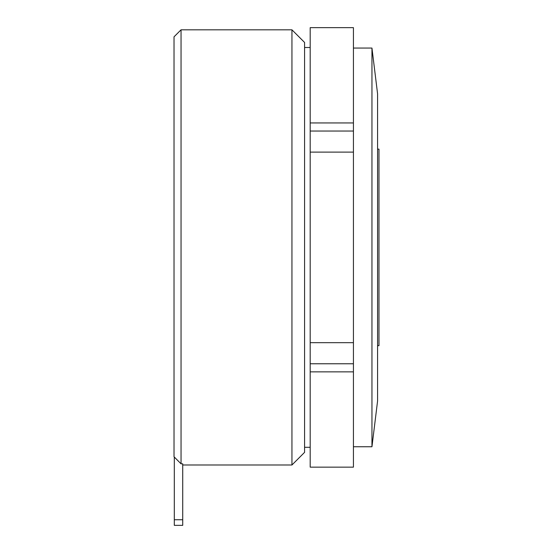 <?xml version="1.0" encoding="UTF-8"?>
<svg xmlns="http://www.w3.org/2000/svg" width="553" height="553" viewBox="0 0 553 553"><rect width="100%" height="100%" fill="white"/><g stroke="black" fill="none" stroke-linecap="round" stroke-linejoin="round"><path stroke-width="0.83" d="M377.575 149.137L378.978 149.137L378.978 345.666L377.575 345.666M174.022 456.764L174.022 36.83L181.045 29.814L181.045 463.822L174.306 457.048L174.306 519.737L182.725 519.737L182.725 525.35L174.306 525.35L182.725 525.35M291.943 29.814L304.579 42.45L304.579 452.354L291.943 464.99L291.943 29.814L181.045 29.814M182.725 519.737L182.725 463.822L181.045 463.822M371.955 48.063L371.955 446.741L377.575 401.008L377.575 93.796L371.955 48.063L353.429 48.063M353.429 371.865L353.429 467.147L310.192 467.147L310.192 371.865L353.429 371.865L353.429 27.65L310.192 27.65L310.192 122.939L353.429 122.939M174.306 525.35L174.306 519.737M353.429 152.116L310.192 152.116L310.192 342.687L353.429 342.687M310.192 371.865L310.192 342.687M310.192 152.116L310.192 122.939M310.192 467.147L353.429 467.147M310.192 131.033L353.429 131.033M310.192 363.763L353.429 363.763M310.192 447.301L304.579 447.301M291.943 464.99L182.725 464.99M371.955 446.741L353.429 446.741M310.192 47.503L304.579 47.503"/></g></svg>
